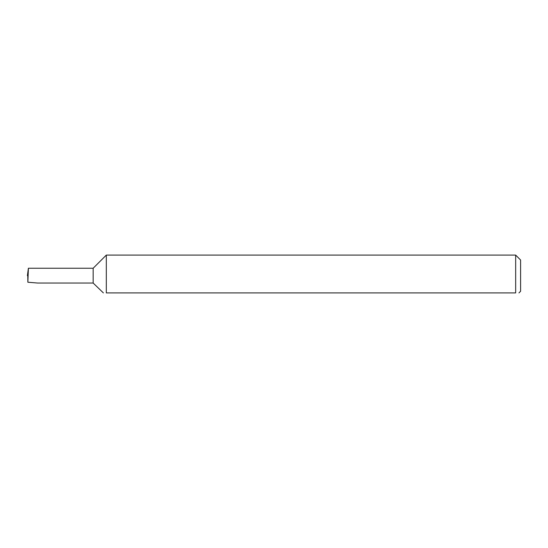 <?xml version="1.0" encoding="UTF-8"?>
<svg xmlns="http://www.w3.org/2000/svg" width="548" height="548" viewBox="0 0 548 548"><rect width="100%" height="100%" fill="white"/><g stroke="black" fill="none" stroke-linecap="round" stroke-linejoin="round"><path stroke-width="0.82" d="M93.16 283.042L93.16 268.246L28.393 268.246L27.859 282.234L37.709 283.042L93.16 283.042L103.38 292.906M106.312 292.906C102.044 292.906 102.044 292.906 106.312 292.906C102.044 292.906 102.044 292.906 106.312 292.906L106.312 255.094L515.668 255.094L515.668 292.906C519.929 292.906 519.929 292.906 515.668 292.906C519.929 292.906 519.929 292.906 515.668 292.906L106.312 292.906M515.668 255.094L520.6 260.026L520.6 291.262L518.956 292.906M28.393 268.246L27.4 275.644L28.003 275.644M27.859 282.234L27.797 275.644M93.16 268.246L106.312 255.094"/></g></svg>
